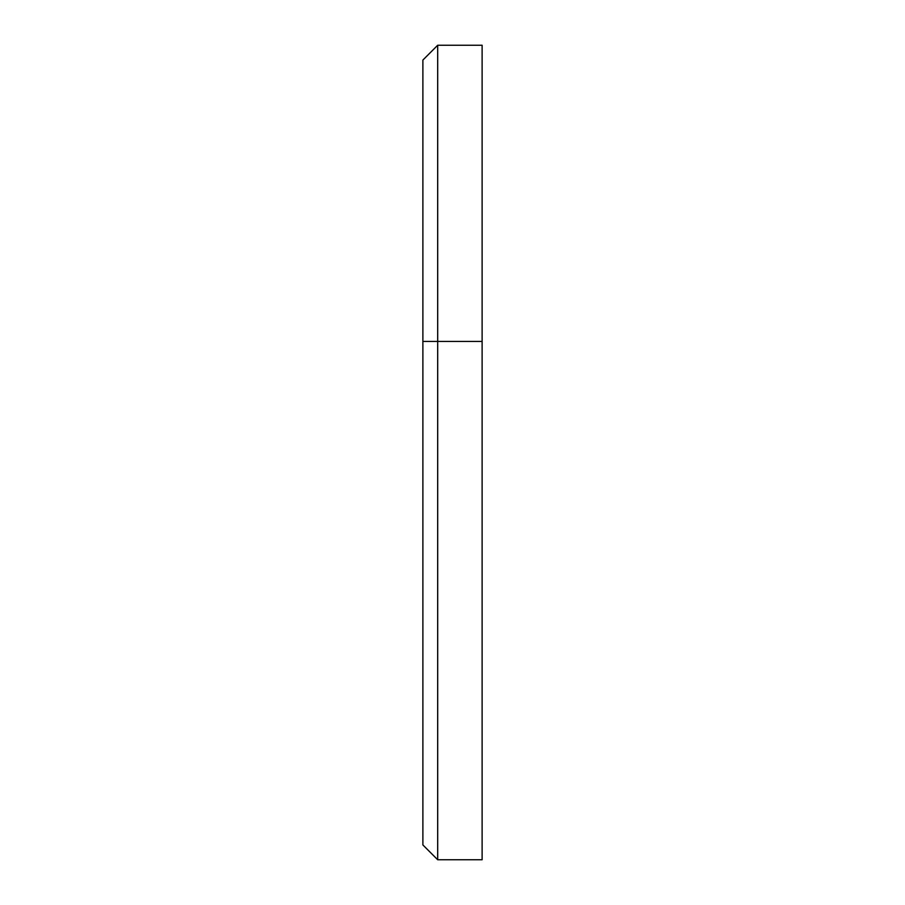 <?xml version="1.0" encoding="UTF-8"?>
<svg xmlns="http://www.w3.org/2000/svg" width="905" height="905" viewBox="0 0 905 905"><rect width="100%" height="100%" fill="white"/><g stroke="black" fill="none" stroke-linecap="round" stroke-linejoin="round"><path stroke-width="1.36" d="M482.116 45.25L482.116 859.75L437.692 859.75L437.692 45.25L482.116 45.25M437.692 859.75L422.884 844.942L422.884 60.058L437.692 45.25M482.116 341.434L422.884 341.434"/></g></svg>
